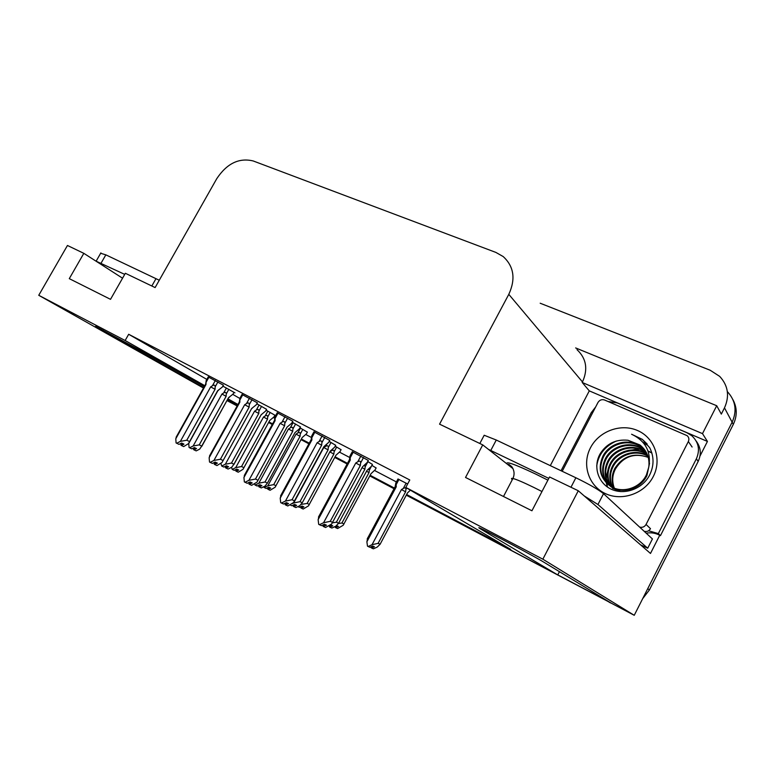 <?xml version="1.0" encoding="UTF-8"?>
<svg xmlns="http://www.w3.org/2000/svg" width="775" height="775" viewBox="0 0 775 775"><rect width="100%" height="100%" fill="white"/><g stroke="black" fill="none" stroke-linecap="round" stroke-linejoin="round"><path stroke-width="1.16" d="M540.185 303.228L710.152 370.227L719.694 376.388C728.151 385.562 729.75 396.054 724.489 407.863L732.133 422.191C737.19 410.798 735.62 400.646 727.444 391.714C735.62 400.646 737.19 410.798 732.133 422.191L634.241 615.302L611.427 603.26L543.769 562.146C535.021 556.702 486.448 530.788 479.996 528.114C478.049 527.271 478.485 527.688 481.304 529.364L557.748 574.943L406.323 495.07L610.187 602.504M559.443 571.669L557.748 574.943M394.117 488.628L369.849 475.831L394.117 488.628M347.19 463.876L334.8 457.337L347.19 463.876M308.963 443.707L301.117 439.57L308.963 443.707M272.325 424.38L268.722 422.482L272.325 424.38M550.308 465.649L589.291 390.871L707.43 441.44L699.99 456.058M659.738 535.254L650.487 553.457L578.276 490.759L549.553 476.974L531.941 510.773L465.533 477.458L482.738 444.889L439.561 424.157L508.797 294.345C515.821 279.048 513.951 266.455 503.188 256.554L495.903 252.427L253.222 160.968C239.049 157.548 226.891 163.457 216.748 178.696L155.116 287.573L125.356 273.284L110.515 299.334L69.285 278.651L83.826 253.338L67.454 245.481L38.75 295.294L203.505 388.043M589.291 390.871L582.209 382.472L702.499 433.632L707.43 441.44M582.209 382.472L582.48 381.949C588.186 369.191 586.355 358.428 576.997 349.661M702.499 433.632L716.71 405.722L575.631 347.936M724.489 407.863L721.322 414.102L716.71 405.722M406.623 494.518L510.696 549.378L405.8 487.446L542.849 559.192L578.276 490.759M542.849 559.192L634.241 615.302M204.338 386.551L142.493 351.569L95.587 326.353L203.728 387.636M237.508 405.306L227.608 399.716M269.002 421.968L272.606 423.877M301.397 439.047L309.244 443.184M335.081 456.804L347.481 463.343M370.14 475.288L394.407 488.076M38.75 295.294L125.143 340.516L204.813 385.698M228.063 398.892L237.954 404.502M122.547 278.206L83.826 253.338M513.021 468.681L482.738 444.889M405.8 487.446L409.781 479.977L128.679 334.277L125.143 340.516M273.333 417.531L274.854 418.326M305.776 434.504L311.521 437.517M339.479 452.135L349.796 457.541M374.519 470.473L396.422 481.934M128.679 334.277L206.838 379.411M232.762 394.368L239.775 398.427M239.814 399.212L239.833 400.084L242.778 394.756M257.377 402.835L242.013 394.465M292.795 421.232L277.218 412.755M329.733 440.413L313.943 431.82M368.29 460.437L352.276 451.728M223.394 385.185L208.223 376.921M266.571 409.316L256.845 403.804M300.438 426.938L292.252 422.22M335.691 445.286L329.181 441.43M372.407 464.399L367.708 461.522M201.742 446.419L228.528 397.682L233.023 394.126L234.021 392.324L234.941 392.857L222.871 386.134M307.365 432.121L299.954 427.839M341.087 449.694L335.197 446.206M376.137 467.974L371.884 465.378L369.268 470.309L368.91 468.836M407.66 483.968L397.972 479.037M274.912 415.197L266.087 410.188M237.198 405.848L227.143 400.549M732.956 399.716C737.199 407.689 737.316 415.904 733.305 424.39L732.133 422.191L647.726 588.69L649.421 589.93L642.669 598.678M733.305 424.39L649.421 589.93M612.57 603.861L406.265 495.177M394.058 488.734L369.791 475.927M347.142 463.983L334.742 457.434M308.905 443.804L301.068 439.667M272.277 424.477L268.673 422.578M237.15 405.945L227.094 400.646M274.941 415.158L273.972 416.921L269.729 420.457L243.03 469.282L238.245 472.217L236.249 471.278L238.719 470.047L236.714 469.098L234.244 470.338L232.219 469.388L235.697 467.645L241.538 466.531L267.53 419.207L267.666 417.008C267.724 415.323 266.891 414.983 265.176 415.972L263.519 417.018L235.697 467.645M243.834 467.635L241.538 466.531M237.15 469.301L236.249 471.278M236.859 469.166L236.113 471.181M235.571 469.669L235.833 471.045M243.834 467.829L269.729 420.457M267.53 419.207L263.519 417.018M231.502 467.354L232.219 469.388M226.407 387.975L223.646 392.964L221.96 394.039L193.149 445.983L189.623 447.795L189.061 447.475L188.751 443.484L217.484 391.394M228.528 397.682L201.733 446.08L199.233 444.879L226.135 396.325L226.232 394.039L228.848 389.312M201.733 446.08L199.698 449.103L196.191 450.895L194.012 449.868L196.521 448.589L194.341 447.543L191.822 448.832L189.623 447.795M193.333 448.057L193.595 449.626L194.661 447.708M223.646 392.964C225.389 391.937 226.252 392.295 226.232 394.039M221.96 394.039L226.135 396.325M193.149 445.983L199.233 444.879M194.951 447.843L194.012 449.868M182.348 443.368L181.36 445.489L183.985 444.143L181.66 443.038L179.025 444.385L176.09 442.951L175.78 438.766L206.014 384.439L206.034 382.395L208.93 377.183M223.423 385.136L222.367 387.025L217.62 390.736L188.48 443.639L183.685 446.584L181.36 445.489M180.662 443.552L181.224 445.383M180.933 445.238L182.047 443.222M189.458 441.876L217.62 390.736M215.343 380.506L212.428 385.747C214.268 384.662 215.169 385.039 215.159 386.88L217.911 381.92M212.428 385.747L210.664 386.88L215.072 389.282L215.159 386.88M210.664 386.88L180.372 441.382L186.775 440.229L215.072 389.282M189.439 441.508L186.775 440.229M180.372 441.382L176.671 443.281M206.043 381.678L206.034 382.395M177.204 435.298L175.78 438.766M640.596 544.864L647.706 548.216L597.942 504.515L584.214 495.923M548.816 478.398L488.444 449.364M647.706 548.216L652.424 538.945L603.531 493.675C598.494 489.606 589.271 484.307 575.873 477.768L496.271 440.026L484.191 435.25L483.687 436.209M561.042 470.735L591.218 412.717L595.646 406.962M608.026 401.489L617.258 402.923L686.931 432.75L691.823 435.753C698.692 442.254 700.212 449.936 696.367 458.819L658.343 533.607L660.455 535.651L698.178 461.416C701.501 454.179 700.862 447.437 696.279 441.198M646.195 533.171C651.252 532.28 656.008 533.113 660.455 535.651M648.568 530.768L658.343 533.607M307.394 432.072L306.416 433.874L302.192 437.526L275.144 487.223L270.097 490.275L268.16 489.374L270.688 488.124L268.741 487.213L266.203 488.463L264.236 487.552L267.811 485.789L273.711 484.627L300.061 436.315L300.235 434.097C300.312 432.392 299.47 432.043 297.716 433.051L296.021 434.107L267.811 485.789M275.939 485.692L273.711 484.627M269.061 487.359L268.16 489.374M268.76 487.223L268.014 489.267M267.443 487.853L267.724 489.132M275.939 485.76L302.192 437.526M300.061 436.315L296.021 434.107M263.607 486.797L264.236 487.552M341.107 449.645L340.118 451.486L335.914 455.274L308.518 505.862L303.19 509.039L301.31 508.177L303.916 506.918L302.027 506.046L299.412 507.305L297.9 506.608M309.302 504.448L307.152 503.44L333.86 454.092L334.083 451.844C334.18 450.12 333.327 449.771 331.535 450.798L329.869 451.825M302.211 506.133L301.31 508.177M301.814 506.143L301.165 508.061M300.574 506.743L300.855 507.916M301.339 504.37L307.152 503.44M333.86 454.092L329.83 451.883M376.156 467.916L375.148 469.795L370.983 473.719L343.218 525.256L337.59 528.55L335.778 527.727L338.462 526.458L336.553 525.663M343.993 523.958L341.92 522.999L369.016 472.576L369.268 470.309M336.689 525.644L335.778 527.727M336.098 526.002L335.633 527.61M335.042 526.554L335.313 527.455M338.539 523.493L341.92 522.999M369.016 472.576L366.556 471.219M410.401 490.168L407.476 492.91L380.099 544.273L377.251 547.053L373.395 548.845L371.651 548.07L374.412 546.792L372.668 546.007L369.907 547.286L368.144 546.501L372.039 544.689L378.113 543.352L405.596 491.815L405.897 489.529C406.061 487.766 405.189 487.407 403.3 488.453L401.46 489.558L372.039 544.689M380.099 544.273L378.113 543.352M395.202 486.312L395.851 482.97L396.141 484.695L398.951 479.425M372.494 546.084L371.651 548.07M371.942 546.346L371.506 547.944M370.876 546.84L371.167 547.789M405.596 491.815L401.46 489.558M367.834 537.569L366.885 541.783L367.486 546.133L368.144 546.501M395.202 486.351L396.248 486.816L396.141 484.695M366.885 541.783L396.248 486.816M259.092 404.976L256.293 410.072L254.558 411.167L225.341 464.225L221.708 466.046L220.923 463.508M266.59 409.268L265.583 411.108L261.107 414.799L233.924 464.225L231.483 463.062L258.772 413.472L258.908 411.157L261.562 406.332M233.924 464.225L231.725 467.238L228.121 469.049L225.99 468.052L228.567 466.763L226.436 465.756L223.859 467.054L221.708 466.046M225.283 466.337L225.554 467.809L226.639 465.843M256.293 410.072C258.085 409.026 258.957 409.394 258.908 411.157M254.558 411.167L258.772 413.472M225.341 464.225L231.483 463.062M233.924 464.438L261.107 414.799M226.93 465.988L225.99 468.052M293.095 422.666L290.247 427.868L288.474 428.982L258.831 483.193L255.091 485.043L254.403 483.968M300.468 426.889L299.441 428.778L294.984 432.595L267.404 483.096L265.04 481.982L292.727 431.297L292.902 428.963L295.595 424.032M267.404 483.096L265.031 486.099L261.32 487.93L259.257 486.971L261.911 485.663L259.838 484.695L257.184 486.012L255.091 485.043M258.521 485.353L258.802 486.71L259.896 484.724M290.247 427.868C292.088 426.812 292.969 427.18 292.902 428.963M288.474 428.982L292.727 431.297M258.831 483.193L265.04 481.982M267.404 483.174L294.984 432.595M260.206 484.869L259.257 486.971M326.769 444.259L325.607 446.4L323.785 447.524L293.706 502.956L292.417 503.576M335.72 445.238L334.674 447.165L330.247 451.118L302.269 502.752L299.983 501.677L328.077 449.868L328.29 447.504L331.032 442.457M302.269 502.752L299.702 505.736L295.885 507.577L293.89 506.666L296.622 505.348L294.616 504.418L291.875 505.746L290.015 504.893M293.124 505.145L293.415 506.395L294.442 504.506M325.607 446.4C327.496 445.325 328.387 445.693 328.29 447.504M323.785 447.524L328.077 449.868M293.706 502.956L299.983 501.677M294.839 504.525L293.89 506.666M372.436 464.341L371.38 466.317L366.982 470.425L338.597 523.232L336.389 522.205L364.899 469.214L365.17 466.821L367.941 461.658M338.597 523.232L335.827 526.186L331.894 528.056L329.966 527.184L332.785 525.847L330.857 524.975L329.84 525.45M329.181 525.789L329.482 526.903L330.402 525.188M364.541 465.145L365.17 466.821M362.08 467.664L364.899 469.214M332.514 522.805L336.389 522.205M330.925 525.004L329.966 527.184M215.692 462.336L214.694 464.506L217.397 463.14L215.121 462.074L212.418 463.44L209.512 462.026L209.143 457.734L239.843 402.177L239.833 400.084M257.407 402.787L256.341 404.724L251.613 408.57L222.037 462.472L216.961 465.562L214.694 464.506M213.958 462.665L214.559 464.39M214.249 464.244L215.373 462.191M223.016 460.699L251.613 408.57M249.453 398.214L246.498 403.572C248.378 402.477 249.298 402.855 249.259 404.715L252.059 399.648M246.498 403.572L244.687 404.724L249.133 407.146L249.259 404.715M244.687 404.724L213.929 460.447L220.41 459.236L249.133 407.146M223.006 460.476L220.41 459.236M213.929 460.447L210.122 462.375M239.33 402.002L239.843 402.177M210.597 454.005L209.143 457.734M250.432 482.118L249.443 484.327L252.224 482.941L250.015 481.924L247.225 483.3L244.358 481.914L243.931 477.497L275.096 420.67L275.057 418.51L278.051 413.065M292.824 421.174L291.739 423.16L287.031 427.151L257.019 482.108L251.642 485.334L249.443 484.327M248.668 482.583L249.298 484.201M248.969 484.055L250.112 481.963M257.998 480.326L287.031 427.151M285.006 416.679L282.013 422.152C283.941 421.038 284.871 421.426 284.803 423.315L287.641 418.122M282.013 422.152L280.143 423.324L284.628 425.775L284.803 423.315M280.143 423.324L248.92 480.326L255.469 479.057L284.628 425.775M257.988 480.248L255.469 479.057M248.92 480.326L244.997 482.273M274.486 420.447L275.096 420.67M274.989 417.502L275.057 418.51M245.384 473.496L243.931 477.497M286.682 502.752L285.684 505L288.552 503.605L286.421 502.626L283.543 504.021L280.715 502.665L280.221 498.122L311.87 439.958L311.812 437.739L314.844 432.159M329.762 440.355L328.658 442.389L323.979 446.536L293.522 502.587L287.816 505.968L285.684 505M284.88 503.372L285.529 504.874M285.19 504.719L286.295 502.684M322.109 435.938L319.067 441.537C321.053 440.403 321.993 440.801 321.887 442.709L324.773 437.4M319.067 441.537L317.14 442.728L321.664 445.199L321.887 442.709M317.14 442.728L285.433 501.076L292.059 499.739L321.664 445.199M294.49 500.873L292.059 499.739M285.433 501.076L281.383 503.043M311.143 439.677L311.87 439.958M311.666 436.596L311.812 437.739M281.654 493.859L280.221 498.122M324.531 524.297L323.533 526.583L326.488 525.179L324.434 524.249L321.47 525.663L318.69 524.336L318.128 519.657L350.261 460.098L350.174 457.812L353.255 452.106M368.319 460.379L367.205 462.462L362.555 466.773L331.652 523.977L325.577 527.504L323.533 526.583M322.7 525.072L323.369 526.448M323.01 526.293L323.998 524.462M360.85 456.049L357.759 461.784C359.794 460.631 360.753 461.028 360.617 462.966L363.543 457.521M357.759 461.784L355.773 462.985L360.336 465.484L360.617 462.966M355.773 462.985L323.562 522.747L330.266 521.333L360.336 465.484M332.611 522.418L330.266 521.333M323.562 522.747L319.387 524.733M349.341 459.72L350.261 460.098M349.951 456.562L350.174 457.812M319.397 515.191L318.128 519.657M653.306 476.46C644.655 493.704 621.783 501.609 605.139 493.481C588.37 485.605 581.763 464.264 590.463 447.805C598.91 431.239 620.727 423.063 637.563 430.532C654.536 437.739 662.208 459.343 653.306 476.46M600.286 453.569C592.73 466.385 598.087 483.319 611.33 489.248C624.514 495.38 642.252 488.977 649.392 475.511C654.11 466.143 654.226 456.911 649.75 447.805L642.427 439.406L631.577 434.233C645.585 440.917 651.329 451.864 648.791 467.093C649.847 457.977 646.883 450.595 639.917 444.957L628.012 440.258C616.028 439.086 606.786 443.532 600.286 453.569M644.044 449.946L644.926 450.168L642.31 447.853C630.182 438.117 610.632 443.164 603.686 456.456C598.91 466.618 600.044 475.666 607.106 483.619M610.613 486.477C622.228 494.653 640.615 489.025 646.96 475.511L649.537 463.266M644.693 449.839L641.768 447.194C629.61 437.439 610.032 442.496 603.076 455.816C597.651 467.964 599.957 477.991 610.002 485.886C621.627 494.072 640.053 488.434 646.418 474.891L648.791 467.093M645.846 451.602L644.49 450.478C632.429 440.801 613.015 445.79 606.127 458.994C601.642 468.352 602.398 476.935 608.394 484.724M645.633 451.244L643.947 449.829C631.867 440.132 612.424 445.141 605.527 458.364C600.964 467.926 601.807 476.615 608.065 484.462M612.434 488.24L620.814 491.621M646.466 452.707L646.631 453.065C634.648 443.436 615.36 448.376 608.53 461.493C604.335 470.057 604.742 478.136 609.76 485.731M646.098 452.416C634.095 442.787 614.778 447.737 607.939 460.873C603.667 469.64 604.161 477.846 609.412 485.489M647.348 454.615C635.335 446.303 617.423 451.515 610.903 463.954C606.999 471.723 607.096 479.289 611.204 486.632M647.183 454.228C635.171 445.586 616.91 450.73 610.312 463.343C606.331 471.316 606.505 478.998 610.836 486.419M647.929 456.213C636.042 449.2 619.428 454.596 613.238 466.385C609.644 473.389 609.47 480.403 612.725 487.427M647.793 455.807C635.868 448.473 618.925 453.83 612.657 465.775C608.985 472.973 608.879 480.132 612.337 487.233M613.916 487.95C611.252 481.227 611.601 474.639 614.972 468.177C623.003 456.117 633.94 452.464 647.764 457.211C634.115 452.677 623.371 456.533 615.544 468.778C612.26 475.056 611.853 481.507 614.323 488.114M643.918 448.832L640.111 445.189L628.012 440.258M562.195 471.287L597.971 402.496C599.598 399.968 601.807 399.135 604.577 400.007L687.173 435.686C688.936 437.332 689.324 439.289 688.345 441.537L646.059 524.452C644.538 526.913 642.388 527.785 639.607 527.077M646.059 524.452L650.496 528.686C648.995 531.117 646.873 531.97 644.132 531.262M651.814 452.823L648.094 451.002M644.713 449.868L643.647 449.597M643.066 449.471L639.898 448.977M638.019 448.841L623.875 451.612M609.954 464.051L605.992 476.964M605.943 478.659L606.108 481.478M606.166 481.972L606.273 482.728M606.283 482.806L607.29 486.942M646.67 444.656L642.611 442.021M611.378 443.029C604.19 447.592 599.511 453.598 597.341 461.067M651.872 453.026L648.181 451.253M643.628 449.849L640.886 449.374M639.278 449.209L628.525 450.323M608.288 468.332L606.253 478.156M606.253 479.599L606.428 482.021M606.486 482.447L606.573 483.058M606.583 483.116L607.552 487.126M610.574 448.376L607.755 450.924M646.931 444.986L642.93 442.37M616.396 441.014C604.965 446.187 598.407 454.528 596.711 466.017M647.173 444.027L642.572 439.59L631.577 434.233M124.727 274.379L95.867 261.078M159.263 280.24L105.836 254.849L100.663 253.27M481.575 528.85L481.304 529.364M508.797 294.345L582.48 381.949M102.93 330.063L102.61 330.634M610.061 602.688L608.152 601.536M267.666 417.008L270.204 412.397M267.85 411.108L265.176 415.972M506.995 463.944C505.319 460.863 514.852 464.225 535.602 474.029L547.896 480.151M541.977 491.524L533.675 487.368C523.232 482.282 516.315 479.328 512.924 478.485C511.267 478.127 511.054 478.524 512.304 479.677M696.367 458.819L698.178 461.416M570.962 487.252L575.873 477.768M496.271 440.026L490.769 450.469M597.942 504.515L603.531 493.675M300.235 434.097L302.802 429.389M300.429 428.081L297.716 433.051M334.083 451.844L336.679 447.039M332.175 449.607L331.535 450.798M405.897 489.529L406.72 487.988M406.119 483.164L403.3 488.453M688.345 441.537L692.104 447.02M151.832 285.994L155.998 278.642M105.836 254.849L101.147 263.035M610.584 602.96L608.685 601.807M228.693 397.788L229.458 397.12M217.804 390.852L218.647 390.125M176.119 437.255L205.617 384.255L206.063 381.581M206.043 380.845L208.272 376.844M503.488 496.504L512.924 478.485C514.765 474.377 514.368 470.425 511.733 466.627L508.758 464.254L508.565 465.184M479.832 443.494L484.191 435.25M395.88 482.961L398.021 478.94M395.327 486.371L395.841 482.97M395.318 486.361L367.176 539.042M261.214 414.867L261.708 414.431M251.73 408.648L252.262 408.173M209.492 455.991L239.359 401.954L239.843 398.989M239.804 398.457L242.062 394.378M274.524 420.399L275.048 417.163M274.515 420.399L244.28 475.521M274.989 416.824L277.276 412.658M280.569 495.874L311.182 439.628L311.744 436.16M311.686 435.976L314.001 431.723M349.457 459.711L350.029 456.049M349.448 459.701L318.457 517.119M349.99 455.971L352.334 451.622M641.768 447.194L642.31 447.853M643.947 449.829L644.49 450.478M96.236 261.001L100.886 252.873"/></g></svg>
